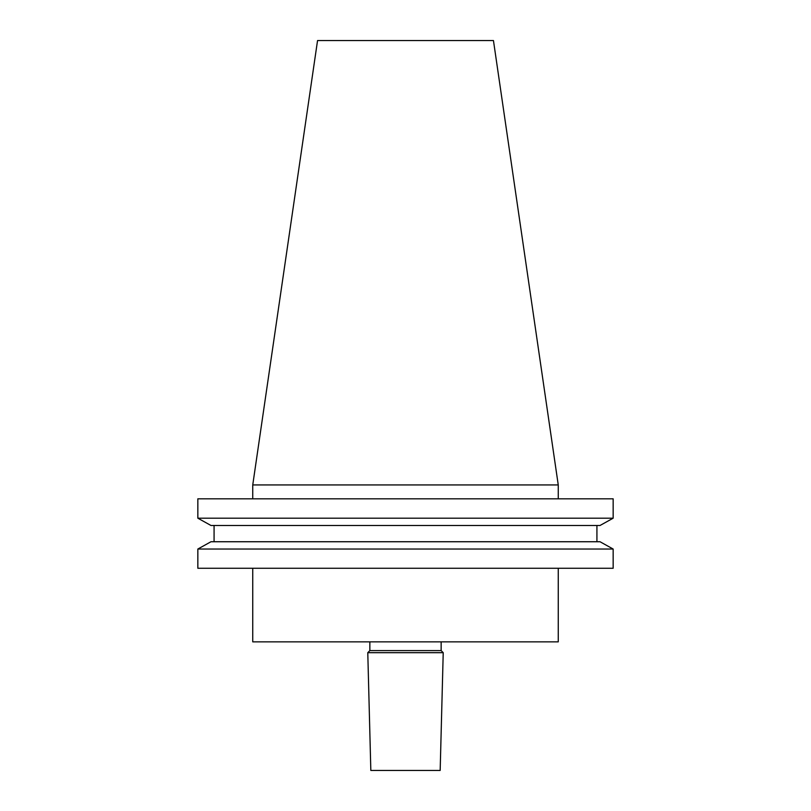 <?xml version="1.0" encoding="UTF-8"?>
<svg xmlns="http://www.w3.org/2000/svg" width="811" height="811" viewBox="0 0 811 811"><rect width="100%" height="100%" fill="white"/><g stroke="black" fill="none" stroke-linecap="round" stroke-linejoin="round"><path stroke-width="1.22" d="M252.748 568.258L252.748 641.856L558.252 641.856L558.252 568.258M369.857 641.856L369.857 650.604L367.778 652.683L443.222 652.683L441.143 650.604L369.857 650.604M441.143 641.856L441.143 650.604M443.222 652.683L440.17 770.45L370.83 770.45L367.778 652.683M252.748 484.937L558.252 484.937L493.453 40.55L317.547 40.55L252.748 484.937L252.748 498.816M558.252 484.937L558.252 498.816M613.157 568.258L197.843 568.258L197.843 549.037L210.982 541.738L197.843 549.037L613.157 549.037L613.157 568.258M613.157 549.037L600.018 541.738L613.157 549.037M600.018 541.738L210.982 541.738M596.926 541.738L596.926 525.487L596.926 541.738M214.074 541.738L214.074 525.487M600.018 525.487L613.157 518.188L600.018 525.487L210.982 525.487L197.843 518.188L210.982 525.487M613.157 518.188L197.843 518.188L197.843 498.816L613.157 498.816L613.157 518.188"/></g></svg>
